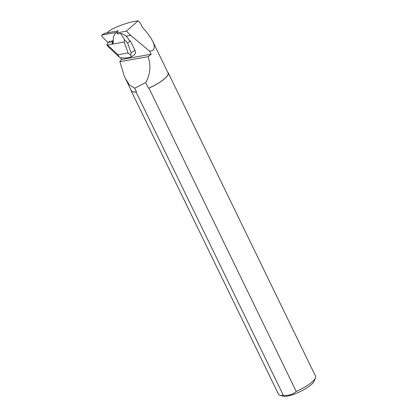 <?xml version="1.0" encoding="UTF-8"?>
<svg xmlns="http://www.w3.org/2000/svg" width="417" height="417" viewBox="0 0 417 417"><rect width="100%" height="100%" fill="white"/><g stroke="black" fill="none" stroke-linecap="round" stroke-linejoin="round"><path stroke-width="0.63" d="M131.131 57.046L134.253 54.929C135.593 53.861 135.822 52.307 134.936 50.264L130.37 40.882L129.119 40.36A10.305 7.918 -124.2 0 0 120.362 33.407C121.41 34.517 122.791 36.602 124.495 39.657L124.198 42.028L128.05 52.959L130.766 55.263L131.094 52.881L127.576 42.899L124.495 39.657M130.907 56.868C131.35 57.41 131.303 56.874 130.766 55.263M131.136 57.046L125.783 57.994L120.179 57.791L119.382 57.186L117.933 54.757L107.581 44.984L112.481 43.988L113.137 42.81L113.288 40.199A8.241 4.988 -100.1 0 1 115.707 33.266M117.359 33.355L117.495 33.918L120.362 33.407M113.304 41.518L108.185 42.43A4.738 2.867 79.9 0 0 106.861 44.953L107.716 46.178L119.371 57.181M108.185 42.43L110.151 41.095M112.168 40.736L111.464 41.215L113.315 40.887M107.581 44.984L106.861 44.953M117.881 33.85L116.374 32.422L101.795 35.054L101.863 36.587L108.112 42.487M104.839 33.324L118.345 30.764L116.374 32.422M106.924 32.797L111.031 29.685C120.748 24.822 129.76 21.872 138.058 20.85L140.414 23.232L142.557 27.517C147.316 32.641 150.688 37.217 152.669 41.247C155.572 47.512 154.545 50.827 149.599 51.202L130.719 35.377L126.414 31.166L116.849 32.87M130.719 35.377L126.075 36.201M138.058 20.85L126.414 31.166M120.576 57.848L121.441 59.522L119.856 61.648L148.103 56.665L151.209 54.231L149.599 51.202M148.103 56.665C151.105 65.766 150.313 74.403 145.726 82.576L148.468 88.227A20.402 5.317 154.1 0 0 168.051 72.918L152.669 41.247M119.856 61.648L124.323 76.155L125.408 78.516L129.369 84.839L134.733 88.201L136.489 91.818A20.402 5.317 154.1 0 1 131.35 90.744L125.632 78.969M134.733 88.201L145.726 82.576M136.489 91.818L136.031 91.959L283.331 395.316C288.496 395.79 292.797 394.498 296.232 391.448A20.605 5.369 -25.9 0 0 315.487 377.823A20.605 5.369 -25.9 0 0 315.539 376.186L168.239 72.829A20.605 5.369 -25.9 0 0 167.723 72.24M148.468 88.227L148.932 88.091L296.232 391.448M131.193 90.421L131.063 90.567A20.605 5.369 -25.9 0 0 131.162 90.833A20.605 5.369 -25.9 0 0 136.031 91.959M131.162 90.833L278.462 394.19A20.605 5.369 -25.9 0 0 279.786 395.16A20.605 5.369 -25.9 0 0 283.331 395.316M315.487 377.823L314.262 380.982A18.03 4.696 154.1 0 1 291.259 395.175A18.03 4.696 154.1 0 1 283.023 396.15L279.786 395.16M148.932 88.091A20.605 5.369 -25.9 0 0 168.239 72.829M151.209 54.231L121.441 59.522M127.576 42.899L130.412 40.97M134.936 50.264L131.094 52.881M128.05 52.959L117.933 54.757M113.304 41.544A4.738 2.867 79.9 0 0 112.006 44.197L124.198 42.028M105.225 33.099L102.009 34.976M101.795 35.054L105.011 33.178"/></g></svg>
